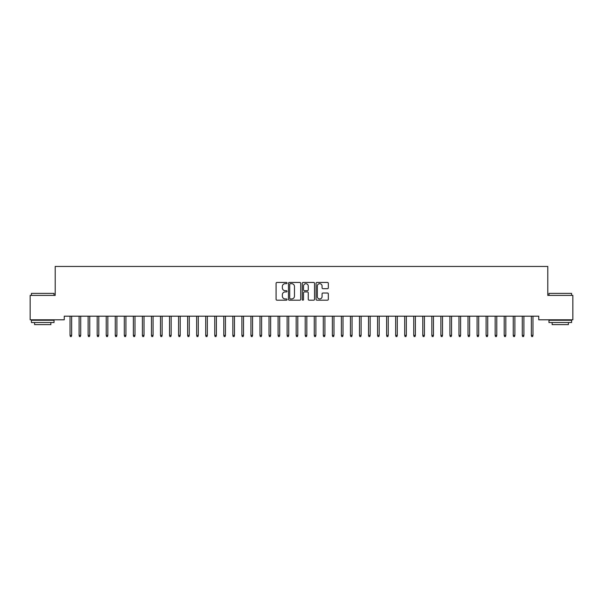 <?xml version="1.0" encoding="UTF-8"?>
<svg xmlns="http://www.w3.org/2000/svg" width="603" height="603" viewBox="0 0 603 603"><rect width="100%" height="100%" fill="white"/><g stroke="black" fill="none" stroke-linecap="round" stroke-linejoin="round"><path stroke-width="0.9" d="M287.028 283.056A0.618 0.618 0 0 0 286.41 282.438L276.973 282.438A0.889 0.889 0 0 0 276.084 283.327L276.084 299.307A0.889 0.889 0 0 0 276.973 300.196L286.41 300.196A0.618 0.618 0 0 0 287.028 299.57A0.618 0.618 0 0 0 286.41 298.952L285.189 298.952A2.842 2.842 0 0 1 282.347 296.111L282.347 294.777A2.842 2.842 0 0 1 285.189 291.935L286.41 291.935A0.618 0.618 0 0 0 287.028 291.317A0.618 0.618 0 0 0 286.41 290.691L285.189 290.691A2.842 2.842 0 0 1 282.347 287.85L282.347 286.523A2.842 2.842 0 0 1 285.189 283.681L286.41 283.681A0.618 0.618 0 0 0 287.028 283.056M327.444 288.694A0.889 0.889 0 0 0 328.334 287.812L328.334 283.327A0.889 0.889 0 0 0 327.444 282.438L316.967 282.438A0.889 0.889 0 0 0 316.085 283.327L316.085 299.307A0.889 0.889 0 0 0 316.967 300.196L327.444 300.196A0.889 0.889 0 0 0 328.334 299.307L328.334 293.887A0.889 0.889 0 0 0 327.444 293.005L322.967 293.005A0.889 0.889 0 0 0 322.077 293.887L322.077 296.578A2.374 2.374 0 0 1 319.703 298.952A2.374 2.374 0 0 1 317.329 296.578L317.329 286.056A2.374 2.374 0 0 1 319.703 283.681A2.374 2.374 0 0 1 322.077 286.056L322.077 287.812A0.889 0.889 0 0 0 322.967 288.694L327.444 288.694M538.75 316.191L64.25 316.191L64.25 319.809L30.15 319.809L30.15 295.387L55.205 295.387L55.205 266.443L547.795 266.443L547.795 295.387L572.85 295.387L572.85 319.809L538.75 319.809L538.75 316.191M300.724 283.327A0.889 0.889 0 0 0 299.834 282.438L289.357 282.438A0.889 0.889 0 0 0 288.468 283.327L288.468 299.307A0.889 0.889 0 0 0 289.357 300.196L299.834 300.196A0.889 0.889 0 0 0 300.724 299.307L300.724 283.327M303.166 282.438L313.643 282.438A0.889 0.889 0 0 1 314.532 283.327L314.532 299.307A0.889 0.889 0 0 1 313.643 300.196L309.158 300.196A0.889 0.889 0 0 1 308.269 299.307L308.269 292.824A0.889 0.889 0 0 0 307.379 291.935L304.409 291.935A0.889 0.889 0 0 0 303.52 292.824L303.52 299.57A0.618 0.618 0 0 1 302.902 300.196A0.618 0.618 0 0 1 302.276 299.57L302.276 283.327A0.889 0.889 0 0 1 303.166 282.438M290.337 283.681A0.618 0.618 0 0 0 289.711 284.299L289.711 298.327A0.618 0.618 0 0 0 290.337 298.952L291.626 298.952A2.842 2.842 0 0 0 294.468 296.111L294.468 286.523A2.842 2.842 0 0 0 291.626 283.681L290.337 283.681M308.269 286.101A2.374 2.374 0 0 0 305.894 283.727A2.374 2.374 0 0 0 303.52 286.101L303.52 289.809A0.889 0.889 0 0 0 304.409 290.691L307.379 290.691A0.889 0.889 0 0 0 308.269 289.809L308.269 286.101M70.038 335.381L70.4 336.557L71.305 336.557L71.667 335.381L70.038 335.381L70.038 316.191M71.667 335.381L71.667 316.191M79.083 335.381L79.445 336.557L80.35 336.557L80.712 335.381L79.083 335.381L79.083 316.191M80.712 335.381L80.712 316.191M88.128 335.381L88.49 336.557L89.395 336.557L89.757 335.381L88.128 335.381L88.128 316.191M89.757 335.381L89.757 316.191M31.416 293.397L54.029 293.397L31.416 293.397L31.416 295.387M54.029 322.522L31.416 322.522L31.416 320.261L54.029 320.261L54.029 322.522M50.863 322.522L50.863 324.602L34.582 324.602L34.582 322.522M548.971 293.397L571.584 293.397L548.971 293.397L548.971 295.387M571.584 322.522L548.971 322.522L548.971 320.261L571.584 320.261L571.584 322.522M568.418 322.522L568.418 324.602L552.137 324.602L552.137 322.522M97.173 335.381L97.535 336.557L98.44 336.557L98.802 335.381L97.173 335.381L97.173 316.191M98.802 335.381L98.802 316.191M106.218 335.381L106.58 336.557L107.485 336.557L107.847 335.381L106.218 335.381L106.218 316.191M107.847 335.381L107.847 316.191M115.263 335.381L115.625 336.557L116.53 336.557L116.892 335.381L115.263 335.381L115.263 316.191M116.892 335.381L116.892 316.191M124.308 335.381L124.67 336.557L125.575 336.557L125.937 335.381L124.308 335.381L124.308 316.191M125.937 335.381L125.937 316.191M133.353 335.381L133.715 336.557L134.62 336.557L134.982 335.381L133.353 335.381L133.353 316.191M134.982 335.381L134.982 316.191M142.398 335.381L142.76 336.557L143.665 336.557L144.027 335.381L142.398 335.381L142.398 316.191M144.027 335.381L144.027 316.191M151.443 335.381L151.805 336.557L152.71 336.557L153.072 335.381L151.443 335.381L151.443 316.191M153.072 335.381L153.072 316.191M160.488 335.381L160.85 336.557L161.755 336.557L162.117 335.381L160.488 335.381L160.488 316.191M162.117 335.381L162.117 316.191M169.533 335.381L169.895 336.557L170.8 336.557L171.162 335.381L169.533 335.381L169.533 316.191M171.162 335.381L171.162 316.191M178.578 335.381L178.94 336.557L179.845 336.557L180.207 335.381L178.578 335.381L178.578 316.191M180.207 335.381L180.207 316.191M187.623 335.381L187.985 336.557L188.89 336.557L189.252 335.381L187.623 335.381L187.623 316.191M189.252 335.381L189.252 316.191M196.668 335.381L197.03 336.557L197.935 336.557L198.297 335.381L196.668 335.381L196.668 316.191M198.297 335.381L198.297 316.191M205.713 335.381L206.075 336.557L206.98 336.557L207.342 335.381L205.713 335.381L205.713 316.191M207.342 335.381L207.342 316.191M214.758 335.381L215.12 336.557L216.025 336.557L216.387 335.381L214.758 335.381L214.758 316.191M216.387 335.381L216.387 316.191M223.803 335.381L224.165 336.557L225.07 336.557L225.432 335.381L223.803 335.381L223.803 316.191M225.432 335.381L225.432 316.191M232.848 335.381L233.21 336.557L234.115 336.557L234.477 335.381L232.848 335.381L232.848 316.191M234.477 335.381L234.477 316.191M241.893 335.381L242.255 336.557L243.16 336.557L243.522 335.381L241.893 335.381L241.893 316.191M243.522 335.381L243.522 316.191M250.938 335.381L251.3 336.557L252.205 336.557L252.567 335.381L250.938 335.381L250.938 316.191M252.567 335.381L252.567 316.191M259.983 335.381L260.345 336.557L261.25 336.557L261.612 335.381L259.983 335.381L259.983 316.191M261.612 335.381L261.612 316.191M269.028 335.381L269.39 336.557L270.295 336.557L270.657 335.381L269.028 335.381L269.028 316.191M270.657 335.381L270.657 316.191M278.073 335.381L278.435 336.557L279.34 336.557L279.702 335.381L278.073 335.381L278.073 316.191M279.702 335.381L279.702 316.191M287.118 335.381L287.48 336.557L288.385 336.557L288.747 335.381L287.118 335.381L287.118 316.191M288.747 335.381L288.747 316.191M296.163 335.381L296.525 336.557L297.43 336.557L297.792 335.381L296.163 335.381L296.163 316.191M297.792 335.381L297.792 316.191M305.208 335.381L305.57 336.557L306.475 336.557L306.837 335.381L305.208 335.381L305.208 316.191M306.837 335.381L306.837 316.191M314.253 335.381L314.615 336.557L315.52 336.557L315.882 335.381L314.253 335.381L314.253 316.191M315.882 335.381L315.882 316.191M323.298 335.381L323.66 336.557L324.565 336.557L324.927 335.381L323.298 335.381L323.298 316.191M324.927 335.381L324.927 316.191M332.343 335.381L332.705 336.557L333.61 336.557L333.972 335.381L332.343 335.381L332.343 316.191M333.972 335.381L333.972 316.191M341.388 335.381L341.75 336.557L342.655 336.557L343.017 335.381L341.388 335.381L341.388 316.191M343.017 335.381L343.017 316.191M350.433 335.381L350.795 336.557L351.7 336.557L352.062 335.381L350.433 335.381L350.433 316.191M352.062 335.381L352.062 316.191M359.478 335.381L359.84 336.557L360.745 336.557L361.107 335.381L359.478 335.381L359.478 316.191M361.107 335.381L361.107 316.191M368.523 335.381L368.885 336.557L369.79 336.557L370.152 335.381L368.523 335.381L368.523 316.191M370.152 335.381L370.152 316.191M377.568 335.381L377.93 336.557L378.835 336.557L379.197 335.381L377.568 335.381L377.568 316.191M379.197 335.381L379.197 316.191M386.613 335.381L386.975 336.557L387.88 336.557L388.242 335.381L386.613 335.381L386.613 316.191M388.242 335.381L388.242 316.191M395.658 335.381L396.02 336.557L396.925 336.557L397.287 335.381L395.658 335.381L395.658 316.191M397.287 335.381L397.287 316.191M404.703 335.381L405.065 336.557L405.97 336.557L406.332 335.381L404.703 335.381L404.703 316.191M406.332 335.381L406.332 316.191M413.748 335.381L414.11 336.557L415.015 336.557L415.377 335.381L413.748 335.381L413.748 316.191M415.377 335.381L415.377 316.191M422.793 335.381L423.155 336.557L424.06 336.557L424.422 335.381L422.793 335.381L422.793 316.191M424.422 335.381L424.422 316.191M431.838 335.381L432.2 336.557L433.105 336.557L433.467 335.381L431.838 335.381L431.838 316.191M433.467 335.381L433.467 316.191M440.883 335.381L441.245 336.557L442.15 336.557L442.512 335.381L440.883 335.381L440.883 316.191M442.512 335.381L442.512 316.191M449.928 335.381L450.29 336.557L451.195 336.557L451.557 335.381L449.928 335.381L449.928 316.191M451.557 335.381L451.557 316.191M458.973 335.381L459.335 336.557L460.24 336.557L460.602 335.381L458.973 335.381L458.973 316.191M460.602 335.381L460.602 316.191M468.018 335.381L468.38 336.557L469.285 336.557L469.647 335.381L468.018 335.381L468.018 316.191M469.647 335.381L469.647 316.191M477.063 335.381L477.425 336.557L478.33 336.557L478.692 335.381L477.063 335.381L477.063 316.191M478.692 335.381L478.692 316.191M486.108 335.381L486.47 336.557L487.375 336.557L487.737 335.381L486.108 335.381L486.108 316.191M487.737 335.381L487.737 316.191M495.153 335.381L495.515 336.557L496.42 336.557L496.782 335.381L495.153 335.381L495.153 316.191M496.782 335.381L496.782 316.191M504.198 335.381L504.56 336.557L505.465 336.557L505.827 335.381L504.198 335.381L504.198 316.191M505.827 335.381L505.827 316.191M513.243 335.381L513.605 336.557L514.51 336.557L514.872 335.381L513.243 335.381L513.243 316.191M514.872 335.381L514.872 316.191M522.288 335.381L522.65 336.557L523.555 336.557L523.917 335.381L522.288 335.381L522.288 316.191M523.917 335.381L523.917 316.191M531.333 335.381L531.695 336.557L532.6 336.557L532.962 335.381L531.333 335.381L531.333 316.191M532.962 335.381L532.962 316.191M54.029 295.387L54.029 293.397M48.873 320.261L48.873 319.809M36.572 320.261L36.572 319.809M571.584 295.387L571.584 293.397M566.428 320.261L566.428 319.809M554.127 320.261L554.127 319.809"/></g></svg>
